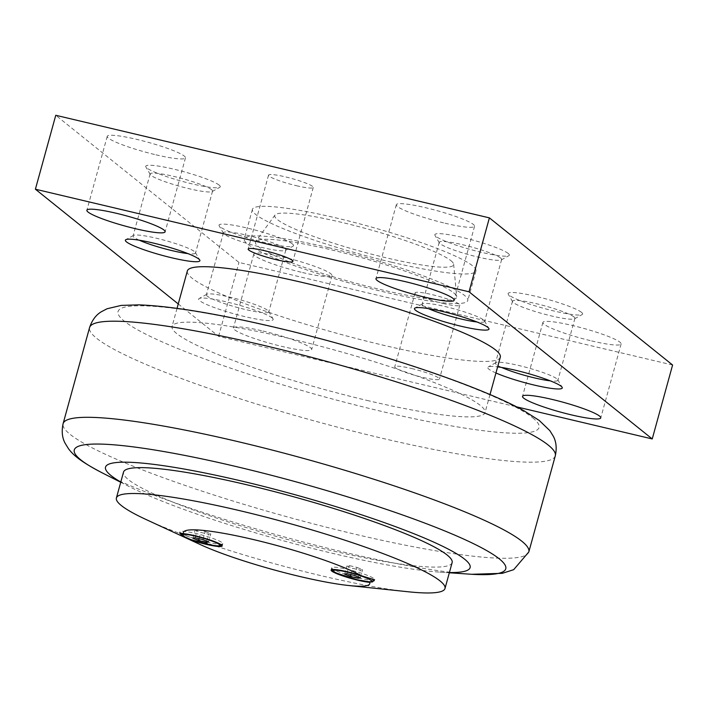 <?xml version="1.0" encoding="UTF-8"?>
<svg xmlns="http://www.w3.org/2000/svg" width="708" height="708" viewBox="0 0 708 708"><rect width="100%" height="100%" fill="white"/><g stroke="black" fill="none" stroke-linecap="round" stroke-linejoin="round"><path stroke-width="0.53" stroke-dasharray="3.54 2.66" d="M500.299 357.177A162.309 20.382 15.4 0 1 382.293 344.982A162.309 20.382 15.4 0 1 187.337 270.978M367.018 400.418A162.309 20.382 -164.6 0 0 485.024 412.622A162.309 20.382 -164.6 0 0 290.076 338.619A162.309 20.382 -164.6 0 0 172.071 326.415A162.309 20.382 -164.6 0 0 367.018 400.418M453.607 292.802A104.342 13.107 15.4 0 1 456.678 296.802A104.342 13.107 15.4 0 1 369.142 286.74A104.342 13.107 15.4 0 1 258.464 246.641A104.342 13.107 15.4 0 1 255.721 241.446A104.342 13.107 15.4 0 1 347.681 253.924A104.342 13.107 15.4 0 1 453.607 292.802M450.908 260.668A92.748 11.647 15.4 0 1 453.642 264.217A92.748 11.647 15.4 0 1 375.833 255.278A92.748 11.647 15.4 0 1 277.456 219.639A92.748 11.647 15.4 0 1 275.014 215.02A92.748 11.647 15.4 0 1 356.752 226.109A92.748 11.647 15.4 0 1 450.908 260.668M452.129 562.621A170.424 21.408 15.4 0 1 305.352 544.178A170.424 21.408 15.4 0 1 128.467 479.67A170.424 21.408 15.4 0 1 123.519 472.112M189.788 539.248L180.018 533.531M358.416 577.896A22.222 2.788 -164.6 0 0 374.567 579.569A22.222 2.788 -164.6 0 0 373.921 578.578A22.222 2.788 -164.6 0 0 347.876 569.436A22.222 2.788 -164.6 0 0 331.725 567.763A22.222 2.788 -164.6 0 0 358.416 577.896M206.639 541.992A22.222 2.788 -164.6 0 0 222.799 543.664A22.222 2.788 -164.6 0 0 222.153 542.673A22.222 2.788 -164.6 0 0 196.107 533.531A22.222 2.788 -164.6 0 0 179.956 531.858A22.222 2.788 -164.6 0 0 206.639 541.992M155.972 154.822A40.577 5.098 -164.6 0 0 185.478 157.875A40.577 5.098 -164.6 0 0 136.732 139.37A40.577 5.098 -164.6 0 0 107.235 136.325A40.577 5.098 -164.6 0 0 155.972 154.822M445.058 223.215A40.577 5.098 -164.6 0 0 474.564 226.259A40.577 5.098 -164.6 0 0 425.827 207.763A40.577 5.098 -164.6 0 0 396.321 204.709A40.577 5.098 -164.6 0 0 445.058 223.215M302.537 272.545A40.577 5.098 -164.6 0 0 332.034 275.598A40.577 5.098 -164.6 0 0 283.297 257.093A40.577 5.098 -164.6 0 0 253.8 254.039A40.577 5.098 -164.6 0 0 302.537 272.545M262.942 331.017A40.577 5.098 15.4 0 1 311.679 349.513A40.577 5.098 15.4 0 1 282.173 346.469A40.577 5.098 15.4 0 1 233.436 327.963A40.577 5.098 15.4 0 1 262.942 331.017M591.623 340.929A40.577 5.098 -164.6 0 0 621.128 343.982A40.577 5.098 -164.6 0 0 572.391 325.485A40.577 5.098 -164.6 0 0 542.886 322.432A40.577 5.098 -164.6 0 0 591.623 340.929M296.395 185.708A23.187 2.912 -164.6 0 0 313.255 187.452A23.187 2.912 -164.6 0 0 285.404 176.876A23.187 2.912 -164.6 0 0 268.544 175.133A23.187 2.912 -164.6 0 0 296.395 185.708M442.96 303.431A23.187 2.912 -164.6 0 0 459.819 305.166A23.187 2.912 -164.6 0 0 431.969 294.599A23.187 2.912 -164.6 0 0 415.109 292.855A23.187 2.912 -164.6 0 0 442.96 303.431M411.605 368.523A23.187 2.912 15.4 0 1 439.456 379.09A23.187 2.912 15.4 0 1 422.596 377.346A23.187 2.912 15.4 0 1 394.745 366.779A23.187 2.912 15.4 0 1 411.605 368.523M211.612 189.691A32.373 4.062 -164.6 0 0 178.009 177.442A32.373 4.062 -164.6 0 0 150.131 173.938A32.373 4.062 -164.6 0 0 150.246 174.495A32.373 4.062 -164.6 0 0 151.07 175.372A32.373 4.062 -164.6 0 0 182.699 187.107A32.373 4.062 -164.6 0 0 212.161 191.549A32.373 4.062 -164.6 0 0 212.55 191.125A32.373 4.062 -164.6 0 0 211.612 189.691M139.29 240.207A32.373 4.062 15.4 0 1 134.016 237.286A32.373 4.062 15.4 0 1 133.077 235.852A32.373 4.062 15.4 0 1 133.467 235.428A32.373 4.062 15.4 0 1 162.928 239.87A32.373 4.062 15.4 0 1 194.558 251.614A32.373 4.062 15.4 0 1 195.381 252.482A32.373 4.062 15.4 0 1 195.496 253.048A32.373 4.062 15.4 0 1 187.93 253.606M219.135 185.08A38.648 4.85 -164.6 0 0 176.681 169.858A38.648 4.85 -164.6 0 0 145.875 166.938A38.648 4.85 -164.6 0 0 146.857 167.982A38.648 4.85 -164.6 0 0 184.611 181.991A38.648 4.85 -164.6 0 0 219.79 187.301A38.648 4.85 -164.6 0 0 219.135 185.08M500.698 258.075A32.373 4.062 -164.6 0 0 467.103 245.826A32.373 4.062 -164.6 0 0 439.226 242.322A32.373 4.062 -164.6 0 0 439.341 242.888A32.373 4.062 -164.6 0 0 440.164 243.756A32.373 4.062 -164.6 0 0 471.785 255.499A32.373 4.062 -164.6 0 0 501.255 259.942A32.373 4.062 -164.6 0 0 501.636 259.517A32.373 4.062 -164.6 0 0 500.698 258.075M428.384 308.599A32.373 4.062 15.4 0 1 423.11 305.679A32.373 4.062 15.4 0 1 422.172 304.245A32.373 4.062 15.4 0 1 422.552 303.812A32.373 4.062 15.4 0 1 452.023 308.263A32.373 4.062 15.4 0 1 483.644 319.998A32.373 4.062 15.4 0 1 484.467 320.866A32.373 4.062 15.4 0 1 484.582 321.432A32.373 4.062 15.4 0 1 477.015 321.99M508.22 253.464A38.648 4.85 -164.6 0 0 465.767 238.251A38.648 4.85 -164.6 0 0 434.969 235.33A38.648 4.85 -164.6 0 0 435.951 236.366A38.648 4.85 -164.6 0 0 473.705 250.384A38.648 4.85 -164.6 0 0 508.875 255.685A38.648 4.85 -164.6 0 0 508.22 253.464M284.89 248.552A32.373 4.062 -164.6 0 0 251.296 236.295A32.373 4.062 -164.6 0 0 223.418 232.79A32.373 4.062 -164.6 0 0 223.533 233.357A32.373 4.062 -164.6 0 0 224.356 234.233A32.373 4.062 -164.6 0 0 255.977 245.968A32.373 4.062 -164.6 0 0 285.448 250.411A32.373 4.062 -164.6 0 0 285.828 249.986A32.373 4.062 -164.6 0 0 284.89 248.552M207.302 296.148A32.373 4.062 15.4 0 1 206.364 294.714A32.373 4.062 15.4 0 1 206.745 294.289A32.373 4.062 15.4 0 1 236.215 298.732A32.373 4.062 15.4 0 1 267.836 310.467A32.373 4.062 15.4 0 1 268.659 311.343A32.373 4.062 15.4 0 1 268.774 311.909A32.373 4.062 15.4 0 1 240.897 308.405A32.373 4.062 15.4 0 1 207.302 296.148M292.413 243.941A38.648 4.85 -164.6 0 0 249.959 228.719A38.648 4.85 -164.6 0 0 219.161 225.799A38.648 4.85 -164.6 0 0 220.144 226.843A38.648 4.85 -164.6 0 0 257.898 240.853A38.648 4.85 -164.6 0 0 293.068 246.163A38.648 4.85 -164.6 0 0 292.413 243.941M272.049 317.857A38.648 4.85 15.4 0 1 273.031 318.901A38.648 4.85 15.4 0 1 242.233 315.98A38.648 4.85 15.4 0 1 199.78 300.767A38.648 4.85 15.4 0 1 199.125 298.537A38.648 4.85 15.4 0 1 234.295 303.847A38.648 4.85 15.4 0 1 272.049 317.857M573.984 316.936A32.373 4.062 -164.6 0 0 540.381 304.688A32.373 4.062 -164.6 0 0 512.504 301.183A32.373 4.062 -164.6 0 0 512.619 301.75A32.373 4.062 -164.6 0 0 513.442 302.617A32.373 4.062 -164.6 0 0 545.072 314.352A32.373 4.062 -164.6 0 0 574.533 318.804A32.373 4.062 -164.6 0 0 574.923 318.37A32.373 4.062 -164.6 0 0 573.984 316.936M501.662 367.461A32.373 4.062 15.4 0 1 496.388 364.54A32.373 4.062 15.4 0 1 495.45 363.107A32.373 4.062 15.4 0 1 495.839 362.673A32.373 4.062 15.4 0 1 525.301 367.125A32.373 4.062 15.4 0 1 556.93 378.86A32.373 4.062 15.4 0 1 557.754 379.727A32.373 4.062 15.4 0 1 557.869 380.293A32.373 4.062 15.4 0 1 550.302 380.851M581.498 312.325A38.648 4.85 -164.6 0 0 539.045 297.103A38.648 4.85 -164.6 0 0 508.247 294.192A38.648 4.85 -164.6 0 0 509.229 295.227A38.648 4.85 -164.6 0 0 546.983 309.237A38.648 4.85 -164.6 0 0 582.162 314.547A38.648 4.85 -164.6 0 0 581.498 312.325M495.945 372.983A38.648 4.85 15.4 0 1 488.865 369.151A38.648 4.85 15.4 0 1 488.21 366.93A38.648 4.85 15.4 0 1 497.627 366.868M391.666 262.226A115.935 14.558 -164.6 0 0 475.953 270.943A115.935 14.558 -164.6 0 0 336.698 218.082A115.935 14.558 -164.6 0 0 252.411 209.364A115.935 14.558 -164.6 0 0 391.666 262.226M328.556 247.65A115.935 14.558 15.4 0 1 467.802 300.511A115.935 14.558 15.4 0 1 383.515 291.793A115.935 14.558 15.4 0 1 244.269 238.932A115.935 14.558 15.4 0 1 328.556 247.65M178.257 303.953L218.604 336.362L516.663 406.87M672.6 365.018L238.968 262.438L55.764 115.289M218.604 336.362L238.968 262.438M202.931 539.62L205.17 531.487L197.346 529.637L195.151 530.088L200.78 532.398L208.612 534.248L210.798 533.788L205.17 531.487M208.559 541.921L210.798 533.788M206.701 541.16L208.612 534.248M199.045 538.7L200.78 532.398M192.912 538.222L195.151 530.088M195.107 537.77L197.346 529.637M354.708 575.524L356.947 567.391L349.124 565.542L346.929 565.993L352.557 568.294L360.381 570.152L362.576 569.692L356.947 567.391M360.337 577.825L362.576 569.692M358.478 577.064L360.381 570.152M350.823 574.604L352.557 568.294M344.69 574.126L346.929 565.993M346.885 573.675L349.124 565.542M146.379 519.663A170.424 21.408 -164.6 0 0 408.144 591.764M120.785 482.024A189.089 23.745 -164.6 0 0 129.29 486.617A189.089 23.745 -164.6 0 0 439.739 572.126A189.089 23.745 -164.6 0 0 449.394 572.542M555.293 455.837A241.525 30.338 15.4 0 1 379.692 437.677A241.525 30.338 15.4 0 1 96.589 338.265A241.525 30.338 15.4 0 1 89.58 327.556M532.717 417.817A218.338 27.426 15.4 0 1 380.302 411.091A218.338 27.426 15.4 0 1 124.378 321.22A218.338 27.426 15.4 0 1 276.793 327.946A218.338 27.426 15.4 0 1 532.717 417.817M528.823 551.939A241.525 30.338 15.4 0 1 353.221 533.779A241.525 30.338 15.4 0 1 70.119 434.367A241.525 30.338 15.4 0 1 63.109 423.658M102.412 472.962A223.781 28.108 -164.6 0 0 343.079 551.957A223.781 28.108 -164.6 0 0 469.82 574.161L471.714 574.285M490.007 394.551L485.024 412.622M453.642 264.217L456.678 296.802M221.737 545.178L222.799 543.664L222.162 545.974M185.478 157.875L165.114 231.799M474.564 226.259L454.2 300.183M332.034 275.598L311.679 349.513M621.128 343.982L600.765 417.906M313.255 187.452L292.891 261.376M459.819 305.166L439.456 379.09M150.131 173.938L133.077 235.852M150.246 174.495L145.875 166.938M195.381 252.482L199.753 260.04M439.226 242.322L422.172 304.245M439.341 242.888L434.969 235.33M484.467 320.866L488.839 328.424M223.418 232.79L206.364 294.714M223.533 233.357L219.161 225.799M268.659 311.343L273.031 318.901M512.504 301.183L495.45 363.107M512.619 301.75L508.247 294.192M557.754 379.727L562.125 387.285M475.953 270.943L467.802 300.511M252.411 209.364L244.269 238.932M495.839 362.673L488.21 366.93M574.533 318.804L582.162 314.547M574.923 318.37L557.869 380.293M206.745 294.289L199.125 298.537M285.448 250.411L293.068 246.163M285.828 249.986L268.774 311.909M422.552 303.812L414.932 308.069M501.255 259.942L508.875 255.685M501.636 259.517L484.582 321.432M133.467 235.428L125.838 239.676M212.161 191.549L219.79 187.301M212.55 191.125L195.496 253.048M415.109 292.855L394.745 366.779M268.544 175.133L248.181 249.057M542.886 322.432L522.522 396.356M253.8 254.039L233.436 327.963M396.321 204.709L375.966 278.633M107.235 136.325L86.872 210.249M179.655 532.956L179.956 531.858L179.867 532.814M331.087 570.073L331.725 567.763L331.857 569.613M439.739 572.126L449.332 572.781M129.29 486.617L120.723 482.263M275.014 215.02L255.721 241.446M177.044 308.352L172.071 326.415"/><path stroke-width="1.06" d="M177.044 308.352L187.337 270.978A162.309 20.382 15.4 0 1 305.343 283.173A162.309 20.382 15.4 0 1 500.299 357.177L490.007 394.551M449.394 572.542A189.089 23.745 -164.6 0 0 464.634 559.196A189.089 23.745 -164.6 0 0 243.003 481.369A189.089 23.745 -164.6 0 0 111.006 475.537A189.089 23.745 -164.6 0 0 120.785 482.024M116.395 497.981L123.519 472.112A170.424 21.408 15.4 0 1 270.297 490.555A170.424 21.408 15.4 0 1 447.182 555.063A170.424 21.408 15.4 0 1 452.129 562.621L444.996 588.498A170.424 21.408 -164.6 0 0 440.057 580.941A170.424 21.408 -164.6 0 0 263.164 516.433A170.424 21.408 -164.6 0 0 116.395 497.981A170.424 21.408 -164.6 0 0 121.334 505.539A170.424 21.408 -164.6 0 0 146.379 519.663L200.479 544.656A96.607 12.133 -164.6 0 0 348.876 585.534A96.607 12.133 -164.6 0 0 369.611 582.348A22.222 2.788 15.4 0 1 357.779 580.206A22.222 2.788 15.4 0 1 331.087 570.073A22.222 2.788 15.4 0 1 347.247 571.745A22.222 2.788 15.4 0 1 361.381 575.746A96.607 12.133 -164.6 0 0 253.721 539.629A96.607 12.133 -164.6 0 0 183.637 533.699A22.222 2.788 15.4 0 1 195.47 535.841A22.222 2.788 15.4 0 1 222.162 545.974A22.222 2.788 15.4 0 1 206.01 544.302A22.222 2.788 15.4 0 1 191.868 540.301L189.788 539.248M180.018 533.531L179.655 532.956L183.637 533.699M361.381 575.746L373.665 579.533L374.267 580.657L369.611 582.348M116.377 213.294A40.577 5.098 15.4 0 1 165.114 231.799A40.577 5.098 15.4 0 1 135.609 228.746A40.577 5.098 15.4 0 1 86.872 210.249A40.577 5.098 15.4 0 1 116.377 213.294M405.463 281.687A40.577 5.098 15.4 0 1 454.2 300.183A40.577 5.098 15.4 0 1 424.703 297.139A40.577 5.098 15.4 0 1 375.966 278.633A40.577 5.098 15.4 0 1 405.463 281.687M552.028 399.401A40.577 5.098 15.4 0 1 600.765 417.906A40.577 5.098 15.4 0 1 571.268 414.853A40.577 5.098 15.4 0 1 522.522 396.356A40.577 5.098 15.4 0 1 552.028 399.401M265.04 250.8A23.187 2.912 15.4 0 1 292.891 261.376A23.187 2.912 15.4 0 1 276.031 259.632A23.187 2.912 15.4 0 1 248.181 249.057A23.187 2.912 15.4 0 1 265.04 250.8M198.771 259.004A38.648 4.85 15.4 0 1 199.753 260.04A38.648 4.85 15.4 0 1 168.955 257.119A38.648 4.85 15.4 0 1 126.502 241.906A38.648 4.85 15.4 0 1 125.838 239.676A38.648 4.85 15.4 0 1 161.017 244.986A38.648 4.85 15.4 0 1 198.771 259.004M187.93 253.606A32.373 4.062 15.4 0 1 139.29 240.207M487.856 327.388A38.648 4.85 15.4 0 1 488.839 328.424A38.648 4.85 15.4 0 1 458.041 325.512A38.648 4.85 15.4 0 1 415.587 310.29A38.648 4.85 15.4 0 1 414.932 308.069A38.648 4.85 15.4 0 1 450.102 313.379A38.648 4.85 15.4 0 1 487.856 327.388M477.015 321.99A32.373 4.062 15.4 0 1 428.384 308.599M497.627 366.868A38.648 4.85 15.4 0 1 534.186 375.311A38.648 4.85 15.4 0 1 561.143 386.249A38.648 4.85 15.4 0 1 562.125 387.285A38.648 4.85 15.4 0 1 538.992 386.152A38.648 4.85 15.4 0 1 495.945 372.983M550.302 380.851A32.373 4.062 15.4 0 1 501.662 367.461M516.663 406.87L652.236 438.942L469.032 291.793L35.4 189.213L178.257 303.953M35.4 189.213L55.764 115.289L489.396 217.869L672.6 365.018L652.236 438.942M469.032 291.793L489.396 217.869M206.364 542.381L198.541 540.523L192.912 538.222L195.107 537.77L202.931 539.62L208.559 541.921L206.364 542.381L206.701 541.16M198.541 540.523L199.045 538.7M358.142 578.277L350.318 576.427L344.69 574.126L346.885 573.675L354.708 575.524L360.337 577.825L358.142 578.277L358.478 577.064M350.318 576.427L350.823 574.604M191.868 540.301A96.607 12.133 -164.6 0 0 200.479 544.656M348.876 585.534L408.144 591.764A170.424 21.408 -164.6 0 0 444.996 588.498M265.19 345.708A241.525 30.338 15.4 0 1 548.293 445.12A241.525 30.338 15.4 0 1 555.293 455.837C556.93 448.252 556.258 441.704 553.267 436.181L549.833 430.641L539.213 420.428L523.938 410.737C513.893 405.188 501.494 399.339 486.75 393.179C434.376 371.142 350.752 345.15 276.023 327.565C217.108 313.679 171.398 306.113 138.91 304.856L121.254 305.405L107.067 308.759L101.306 311.768C95.943 314.989 92.04 320.246 89.58 327.556A241.525 30.338 15.4 0 1 265.19 345.708M449.332 572.781L469.82 574.161A223.781 28.108 -164.6 0 0 499.29 558.86A223.781 28.108 -164.6 0 0 236.985 466.749A223.781 28.108 -164.6 0 0 80.774 459.855A223.781 28.108 -164.6 0 0 102.412 472.962C82.048 462.324 73.942 455.979 68.543 448.81L65.047 443.128C62.127 437.632 61.481 431.137 63.109 423.658A241.525 30.338 15.4 0 1 238.72 441.81A241.525 30.338 15.4 0 1 521.823 541.222A241.525 30.338 15.4 0 1 528.823 551.939L555.293 455.837M347.814 572.206A19.806 2.487 15.4 0 1 371.027 580.356A19.806 2.487 15.4 0 1 357.204 579.746A19.806 2.487 15.4 0 1 333.99 571.595A19.806 2.487 15.4 0 1 347.814 572.206M196.045 536.301A19.806 2.487 15.4 0 1 219.259 544.452A19.806 2.487 15.4 0 1 205.435 543.841A19.806 2.487 15.4 0 1 182.222 535.69A19.806 2.487 15.4 0 1 196.045 536.301M528.823 551.939L513.681 569.675L502.335 573.321L471.714 574.285M331.857 569.613L333.309 571.321L336.512 573.117L357.283 579.79C376.939 583.118 370.948 582.374 374.567 579.569M179.867 532.814L181.54 535.416L190.868 539.638L212.391 545.302L218.011 545.948L221.737 545.178M120.723 482.263L102.412 472.962M63.109 423.658L89.58 327.556"/></g></svg>
